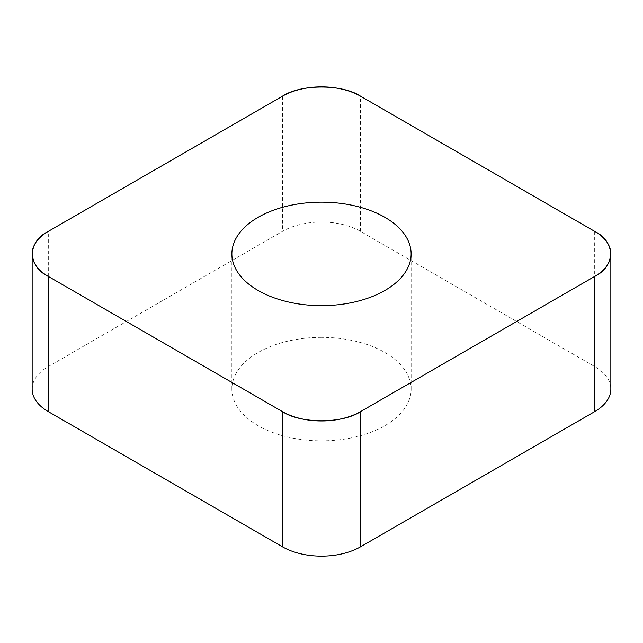 <?xml version="1.0" encoding="UTF-8"?>
<svg xmlns="http://www.w3.org/2000/svg" width="643" height="643" viewBox="0 0 643 643"><rect width="100%" height="100%" fill="white"/><g stroke="black" fill="none" stroke-linecap="round" stroke-linejoin="round"><path stroke-width="0.48" stroke-dasharray="3.21 2.41" d="M321.5 337.35A89.626 51.745 0 0 0 231.874 389.095A89.626 51.745 0 0 0 321.5 440.841A89.626 51.745 0 0 0 411.126 389.095A89.626 51.745 0 0 0 321.5 337.35M32.15 389.095A55.194 31.861 180 0 1 48.313 366.566L282.47 231.376A55.194 31.861 180 0 1 360.53 231.376L594.687 366.566A55.194 31.861 180 0 1 610.85 389.095M360.53 231.376L360.53 96.185M594.687 231.376L594.687 366.566M48.313 366.566L48.313 231.376M282.47 96.185L282.47 231.376M411.126 389.095L411.126 253.905M231.874 389.095L231.874 253.905"/><path stroke-width="0.96" d="M610.85 253.905L610.85 389.095A55.194 31.861 180 0 1 594.687 411.624L360.53 546.815A55.194 31.861 180 0 1 282.47 546.815L48.313 411.624A55.194 31.861 180 0 1 32.15 389.095L32.15 253.905A55.194 31.861 0 0 0 48.313 276.434L282.47 411.624A55.194 31.861 0 0 0 360.53 411.624L594.687 276.434A55.194 31.861 0 0 0 610.85 253.905A55.194 31.861 0 0 0 594.687 231.376L360.53 96.185A55.194 31.861 0 0 0 282.47 96.185L48.313 231.376A55.194 31.861 0 0 0 32.15 253.905M321.5 202.159A89.626 51.745 0 0 0 231.874 253.905A89.626 51.745 0 0 0 321.5 305.65A89.626 51.745 0 0 0 411.126 253.905A89.626 51.745 0 0 0 321.5 202.159M48.466 231.287C27.167 241.68 27.167 266.13 48.466 276.522L282.325 411.544C300.321 423.833 342.679 423.833 360.675 411.544L594.534 276.522C615.833 266.13 615.833 241.68 594.534 231.287L360.675 96.265C342.679 83.968 300.321 83.968 282.325 96.265L48.466 231.287M360.53 411.624L360.53 546.815M594.687 411.624L594.687 276.434M282.47 546.815L282.47 411.624M48.313 276.434L48.313 411.624"/></g></svg>
